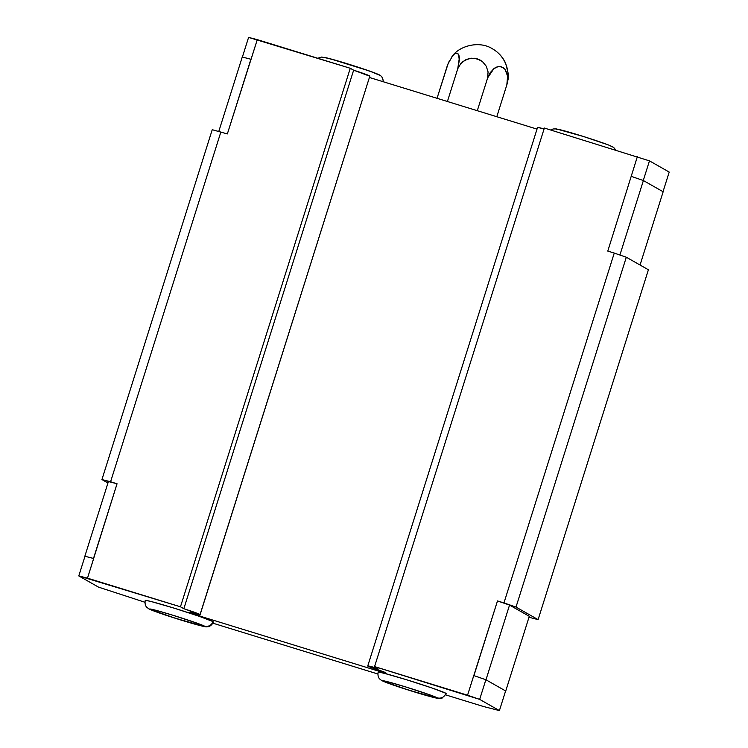 <?xml version="1.0" encoding="UTF-8"?>
<svg xmlns="http://www.w3.org/2000/svg" width="748" height="748" viewBox="0 0 748 748"><rect width="100%" height="100%" fill="white"/><g stroke="black" fill="none" stroke-linecap="round" stroke-linejoin="round"><path stroke-width="1.12" d="M447.061 66.497L437.038 98.306L448.108 63.673L452.821 55.483L454.634 53.819L456.963 53.136C458.412 53.575 459.207 55.23 459.337 58.092L457.757 68.694L460.843 63.515L465.602 59.849L471.343 58.213L477.252 58.84L482.479 61.635L486.265 66.217L488.07 71.902L487.64 77.895L493.83 68.713C496.42 66.694 499.075 66.105 501.786 66.946L505.022 69.34L507.107 73.566L507.733 79.017L506.826 84.907A31.762 31.257 -60.4 0 0 492.408 48.779A31.762 31.257 119.6 0 1 506.826 84.907L508.116 79.232L508.378 73.809M145.692 600.831L145.262 600.42L146.141 600.42L151.638 601.654L173.807 608.059L199.22 616.305L212.974 621.56A6.872 6.769 119.6 0 1 204.447 626.113A28.873 1.094 17.5 0 1 181.736 620.279A28.873 1.094 17.5 0 1 150.096 609.377A6.872 6.769 119.6 0 1 148.684 608.76A6.872 6.769 -60.4 0 0 150.096 609.377L176.341 618.605L204.793 626.45L197.388 623.299L172.807 615.211L154.901 610.041L150.096 609.377A28.873 1.094 17.5 0 1 172.807 615.211A28.873 1.094 17.5 0 1 204.447 626.113A6.872 6.769 -60.4 0 0 212.974 621.56L213.414 621.971C211.254 626.721 207.561 626.787 208.262 626.646C206.009 626.721 207.804 627.544 198.566 625.188L169.011 616.249L148.768 608.807L146.786 607.264C147.272 607.778 144.28 605.6 145.243 600.448M378.61 672.574L378.179 672.153L379.058 672.162L384.556 673.387L406.725 679.792L432.138 688.038L445.892 693.293A6.872 6.769 119.6 0 1 437.365 697.856A28.873 1.094 17.5 0 1 414.654 692.012A28.873 1.094 17.5 0 1 383.013 681.11A6.872 6.769 119.6 0 1 381.602 680.493A6.872 6.769 -60.4 0 0 383.013 681.11L409.259 690.339L437.711 698.183L430.306 695.032L405.725 686.945L387.819 681.774L383.013 681.11A28.873 1.094 17.5 0 1 405.725 686.945A28.873 1.094 17.5 0 1 437.365 697.856A6.872 6.769 -60.4 0 0 445.892 693.293L446.332 693.705M609.9 145.57L611.294 146.225A6.872 6.769 119.6 0 1 615.408 149.862M250.907 59.232L227.355 133.92L212.236 129.703L227.355 133.92L257.284 39.635L248.588 37.4L242.389 57.054L248.588 37.4L350.27 68.274L353.636 70.181L183.84 608.713A20.626 0.776 17.5 0 1 200.043 614.622A20.626 0.776 17.5 0 1 189.852 612.126L199.688 616.034L369.409 77.474L199.688 616.034L380.854 671.826L381.115 670.984L380.854 671.826L386.258 673.209L383.948 671.9A20.626 0.776 17.5 0 1 368.007 666.216A20.626 0.776 17.5 0 1 367.745 665.991A20.626 0.776 17.5 0 1 377.936 668.488L368.007 666.216L383.948 671.9L386.258 673.209L380.854 671.826L199.688 616.034L189.852 612.126L199.791 614.407L183.84 608.713L180.474 606.796L78.792 575.923L98.53 587.133L144.925 602.252L98.53 587.133L78.792 575.923L87.488 578.157L117.053 483.76L101.934 479.552L107.946 482.965L101.934 479.552L212.236 129.703L101.934 479.552L110.582 481.768L220.884 131.929L110.582 481.768L117.053 483.76L108.404 481.544L117.053 483.76L93.5 558.447L84.851 556.231L93.687 558.504L84.851 556.231L108.404 481.544L84.851 556.231L93.687 558.504L87.488 578.157L180.474 606.796L350.27 68.274L353.636 70.181L369.634 76.146M537.747 127.422L544.095 128.927A20.626 0.776 -162.5 0 0 537.541 127.459L367.745 665.991M376.983 73.837L378.376 74.491A6.872 6.769 119.6 0 1 383.004 79.821M369.484 77.502L537.027 129.105L369.484 77.502M544.366 128.048L649.47 160.867L669.208 172.077L663.018 191.703L669.208 172.077L649.47 160.867L544.366 128.048L374.57 666.58L377.936 668.488L374.57 666.58L544.366 128.048M473.755 675.556L485.863 679.736L473.755 675.556L467.556 695.21L479.674 699.389L485.863 679.736L505.611 690.946L485.863 679.736L479.674 699.389L499.412 710.6L505.611 690.946L499.412 710.6L483.255 706.449L445.817 694.92L483.255 706.449L499.412 710.6L479.674 699.389L374.57 666.58L467.556 695.21L497.485 600.934L503.956 602.925L614.258 253.076L607.787 251.085L637.352 156.687L607.787 251.085L614.258 253.076L503.956 602.925L516.008 607.077L538.102 619.625L648.404 269.776L626.31 257.228L516.008 607.077L626.31 257.228L614.258 253.076L626.31 257.228L648.404 269.776L538.102 619.625L528.995 617.259L538.102 619.625L516.008 607.077L497.485 600.934L509.538 605.085L529.294 616.305L505.742 690.993L529.294 616.305L509.538 605.085L485.985 679.773L509.538 605.085L497.485 600.934L473.933 675.612M212.899 623.187L377.843 673.985L212.899 623.187M242.389 57.054L251.085 59.288L257.284 39.635L350.27 68.274L180.474 606.796L183.84 608.713L353.636 70.181A20.626 0.776 -162.5 0 1 369.839 76.1L200.043 614.622M242.259 57.007L218.799 131.386L242.259 57.007M378.376 74.491A28.873 1.094 -162.5 0 0 346.735 63.589A28.873 1.094 -162.5 0 0 324.024 57.746L323.678 57.418M324.389 57.418L336.675 60.579M341.518 62L352.121 65.263M357.479 66.983L374.598 72.883M383.06 81.682A6.872 6.769 -60.4 0 0 379.788 75.109L380.732 75.791M619.905 255.021L643.392 180.549L631.34 176.397L643.392 180.549L619.905 255.021M640.054 265.035L663.149 191.769L643.392 180.549L663.149 191.769L640.054 265.035M643.271 180.511L649.47 160.867L643.271 180.511M611.294 146.225A28.873 1.094 -162.5 0 0 579.653 135.323A28.873 1.094 -162.5 0 0 556.942 129.488L556.596 129.152M557.307 129.152L569.593 132.312M574.436 133.733L585.039 136.996M590.396 138.717L607.516 144.616M615.445 149.937A6.872 6.769 -60.4 0 0 612.706 146.842L613.65 147.524M445.892 693.293A35.745 1.356 -162.5 0 0 411.017 681.129A35.745 1.356 -162.5 0 0 378.301 672.115M84.992 556.269L78.792 575.923L84.992 556.269M212.974 621.56A35.745 1.356 -162.5 0 0 178.099 609.396A35.745 1.356 -162.5 0 0 145.383 600.382M496.803 116.716L506.826 84.907L496.803 116.716M451.942 56.577L454.634 53.819L456.963 53.136L458.618 54.632L459.319 60.41L457.757 68.694L447.407 101.504L457.757 68.694L459.057 65.955L463.049 61.458L468.398 58.755L474.335 58.241L480.001 59.98L482.479 61.635L486.265 66.217L488.07 71.902L487.64 77.895L477.289 110.704L487.64 77.895L490.249 72.621L493.83 68.713L497.869 66.722L499.888 66.553L503.526 67.881L505.022 69.34L507.612 76.184L506.826 84.907L508.416 74.314L505.667 63.309C502.796 57.082 498.374 52.229 492.408 48.779C479.431 40.486 460.067 45.787 452.821 55.483M448.108 63.673L449.296 61.018M446.341 693.677L442.077 698.118L439.74 698.548L431.484 696.921L401.928 687.982L381.686 680.54L379.704 678.997C380.19 679.511 377.198 677.333 378.161 672.181M615.763 150.039L613.519 147.375L608.479 144.962L583.608 136.547L556.362 128.918L553.127 128.955L550.687 129.993M383.528 81.831L382.275 77.334L380.601 75.642L369.708 71.088L329.896 58.681L321.649 57.054L317.769 58.26"/></g></svg>
